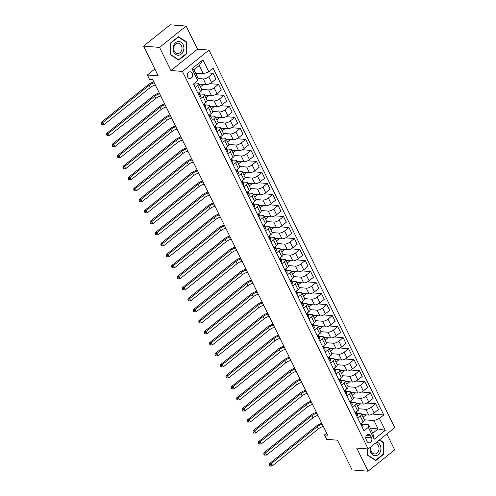 <?xml version="1.0" encoding="UTF-8"?>
<svg xmlns="http://www.w3.org/2000/svg" width="496" height="496" viewBox="0 0 496 496"><rect width="100%" height="100%" fill="white"/><g stroke="black" fill="none" stroke-linecap="round" stroke-linejoin="round"><path stroke-width="0.74" d="M187.68 77.041A3.373 2.678 94.5 0 0 189.708 78.554A3.373 2.678 94.5 0 0 192.243 76.886A3.373 2.678 94.5 0 0 192.274 73.346A3.373 2.678 94.5 0 0 190.241 71.833A3.373 2.678 94.5 0 0 187.705 73.501A3.373 2.678 94.5 0 0 187.68 77.041M186.124 26.059L170.165 24.8L143.586 46.134L159.545 47.393L170.928 70.525L182.416 71.43L208.99 50.096L197.501 49.191L186.124 26.059L159.545 47.393M182.416 71.43L368.187 448.979L394.766 427.645L208.99 50.096M368.187 448.979L356.705 448.074L368.082 471.2L394.661 449.866L386.855 434M368.082 471.2L352.129 469.941L337.497 440.2L326.647 439.344L324.477 434.942L327.67 435.19L152.731 79.67L149.538 79.416L147.374 75.014L158.224 75.869L143.586 46.134M371.523 437.825L370.568 435.885A3.267 2.598 94.5 0 0 368.596 434.415A3.267 2.598 94.5 0 0 366.141 436.034A3.267 2.598 94.5 0 0 366.11 439.462L367.065 441.403A3.267 2.598 94.5 0 0 369.036 442.872A3.267 2.598 94.5 0 0 371.492 441.254A3.267 2.598 94.5 0 0 371.523 437.825L365.763 437.373M379.421 418.45L385.274 430.348L374.213 439.227L368.361 427.335L368.683 424.824L372.8 433.194L378.113 428.928L373.996 420.558L379.421 418.45L383.768 414.966L213.168 68.256L208.822 71.746L203.397 73.848L199.274 65.478L193.961 69.744L198.078 78.114L197.761 80.625L191.909 68.727L202.969 59.849L208.822 71.746M197.761 80.625L193.415 84.109L364.014 430.819L368.361 427.335M154.845 69.012L147.374 75.014M326.678 433.175L324.477 434.942M370.4 428.321L378.113 428.928L385.274 430.348M368.683 424.824L362.396 424.328A8.066 2.933 -26.2 0 0 362.353 424.235A8.066 2.933 -26.2 0 0 362.309 424.154M195.182 87.705L197.681 85.696A4.216 1.531 -26.2 0 0 198.908 83.632A4.216 1.531 -26.2 0 0 197.997 83.192L194.872 82.944M200.601 98.716L203.1 96.714A4.216 1.531 -26.2 0 0 204.327 94.649A4.216 1.531 -26.2 0 0 203.422 94.203L199.814 93.918M206.02 109.734L208.518 107.725A4.216 1.531 -26.2 0 0 209.746 105.66A4.216 1.531 -26.2 0 0 208.841 105.214L205.232 104.935A8.066 2.933 -26.2 0 0 205.189 104.836A8.066 2.933 -26.2 0 0 205.146 104.755M211.439 120.745L213.937 118.736A4.216 1.531 -26.2 0 0 215.171 116.678A4.216 1.531 -26.2 0 0 214.26 116.231L210.651 115.946A8.066 2.933 -26.2 0 0 210.608 115.853A8.066 2.933 -26.2 0 0 210.564 115.773M216.857 131.756L219.356 129.754A4.216 1.531 -26.2 0 0 220.59 127.689A4.216 1.531 -26.2 0 0 219.678 127.243L216.07 126.957A8.066 2.933 -26.2 0 0 216.027 126.864A8.066 2.933 -26.2 0 0 215.983 126.784M222.276 142.774L224.775 140.765A4.216 1.531 -26.2 0 0 226.009 138.7A4.216 1.531 -26.2 0 0 225.097 138.26L221.489 137.975M227.695 153.785L230.194 151.782A4.216 1.531 -26.2 0 0 231.427 149.718A4.216 1.531 -26.2 0 0 230.516 149.271L226.908 148.986A8.066 2.933 -26.2 0 0 226.87 148.893A8.066 2.933 -26.2 0 0 226.827 148.812M233.114 164.802L235.612 162.793A4.216 1.531 -26.2 0 0 236.846 160.729A4.216 1.531 -26.2 0 0 235.935 160.282L232.326 159.997A8.066 2.933 -26.2 0 0 232.289 159.904A8.066 2.933 -26.2 0 0 232.246 159.824M238.533 175.813L241.037 173.805A4.216 1.531 -26.2 0 0 242.265 171.746A4.216 1.531 -26.2 0 0 241.354 171.3L237.745 171.015M243.958 186.825L246.456 184.822A4.216 1.531 -26.2 0 0 247.684 182.757A4.216 1.531 -26.2 0 0 246.772 182.311L243.164 182.026A8.066 2.933 -26.2 0 0 243.127 181.933A8.066 2.933 -26.2 0 0 243.083 181.852M249.376 197.842L251.875 195.833A4.216 1.531 -26.2 0 0 253.103 193.769A4.216 1.531 -26.2 0 0 252.191 193.328L248.589 193.043A8.066 2.933 -26.2 0 0 248.546 192.95A8.066 2.933 -26.2 0 0 248.502 192.87M254.795 208.853L257.294 206.851A4.216 1.531 -26.2 0 0 258.521 204.786A4.216 1.531 -26.2 0 0 257.61 204.34L254.008 204.054A8.066 2.933 -26.2 0 0 253.964 203.961A8.066 2.933 -26.2 0 0 253.921 203.881M260.214 219.871L262.713 217.862A4.216 1.531 -26.2 0 0 263.94 215.797A4.216 1.531 -26.2 0 0 263.035 215.351L259.427 215.066M265.633 230.882L268.131 228.873A4.216 1.531 -26.2 0 0 269.359 226.815A4.216 1.531 -26.2 0 0 268.454 226.368L264.845 226.083A8.066 2.933 -26.2 0 0 264.802 225.99A8.066 2.933 -26.2 0 0 264.759 225.909M271.052 241.893L273.55 239.89A4.216 1.531 -26.2 0 0 274.784 237.826A4.216 1.531 -26.2 0 0 273.873 237.379L270.264 237.094A8.066 2.933 -26.2 0 0 270.221 237.001A8.066 2.933 -26.2 0 0 270.177 236.921M276.47 252.91L278.969 250.902A4.216 1.531 -26.2 0 0 280.203 248.837A4.216 1.531 -26.2 0 0 279.291 248.397L275.683 248.112M281.889 263.922L284.388 261.919A4.216 1.531 -26.2 0 0 285.622 259.854A4.216 1.531 -26.2 0 0 284.71 259.408L281.102 259.123M287.308 274.933L289.807 272.93A4.216 1.531 -26.2 0 0 291.04 270.866A4.216 1.531 -26.2 0 0 290.129 270.419L286.521 270.134A8.066 2.933 -26.2 0 0 286.483 270.041A8.066 2.933 -26.2 0 0 286.44 269.96M292.727 285.95L295.225 283.941A4.216 1.531 -26.2 0 0 296.459 281.883A4.216 1.531 -26.2 0 0 295.548 281.437L291.939 281.151A8.066 2.933 -26.2 0 0 291.902 281.058A8.066 2.933 -26.2 0 0 291.859 280.978M298.146 296.961L300.65 294.959A4.216 1.531 -26.2 0 0 301.878 292.894A4.216 1.531 -26.2 0 0 300.967 292.448L297.358 292.163M303.571 307.979L306.069 305.97A4.216 1.531 -26.2 0 0 307.297 303.905A4.216 1.531 -26.2 0 0 306.385 303.465L302.783 303.18A8.066 2.933 -26.2 0 0 302.74 303.081A8.066 2.933 -26.2 0 0 302.696 303M308.989 318.99L311.488 316.987A4.216 1.531 -26.2 0 0 312.716 314.923A4.216 1.531 -26.2 0 0 311.804 314.476L308.202 314.191A8.066 2.933 -26.2 0 0 308.159 314.098A8.066 2.933 -26.2 0 0 308.115 314.018M314.408 330.001L316.907 327.999A4.216 1.531 -26.2 0 0 318.134 325.934A4.216 1.531 -26.2 0 0 317.229 325.488L313.621 325.202A8.066 2.933 -26.2 0 0 313.577 325.109A8.066 2.933 -26.2 0 0 313.534 325.029M319.827 341.019L322.326 339.01A4.216 1.531 -26.2 0 0 323.553 336.951A4.216 1.531 -26.2 0 0 322.648 336.505L319.04 336.22M325.246 352.03L327.744 350.027A4.216 1.531 -26.2 0 0 328.978 347.963A4.216 1.531 -26.2 0 0 328.067 347.516L324.458 347.231A8.066 2.933 -26.2 0 0 324.415 347.138A8.066 2.933 -26.2 0 0 324.372 347.057M330.665 363.047L333.163 361.038A4.216 1.531 -26.2 0 0 334.397 358.974A4.216 1.531 -26.2 0 0 333.486 358.534L329.877 358.248A8.066 2.933 -26.2 0 0 329.834 358.149A8.066 2.933 -26.2 0 0 329.79 358.069M336.083 374.058L338.582 372.056A4.216 1.531 -26.2 0 0 339.816 369.991A4.216 1.531 -26.2 0 0 338.904 369.545L335.296 369.26M341.502 385.07L344.001 383.067A4.216 1.531 -26.2 0 0 345.235 381.002A4.216 1.531 -26.2 0 0 344.323 380.556L340.715 380.271A8.066 2.933 -26.2 0 0 340.678 380.178A8.066 2.933 -26.2 0 0 340.634 380.097M346.921 396.087L349.42 394.078A4.216 1.531 -26.2 0 0 350.653 392.014A4.216 1.531 -26.2 0 0 349.742 391.573L346.134 391.288A8.066 2.933 -26.2 0 0 346.096 391.195A8.066 2.933 -26.2 0 0 346.053 391.115M352.34 407.098L354.845 405.096A4.216 1.531 -26.2 0 0 356.072 403.031A4.216 1.531 -26.2 0 0 355.161 402.585L351.552 402.299A8.066 2.933 -26.2 0 0 351.515 402.206A8.066 2.933 -26.2 0 0 351.472 402.126M357.765 418.116L360.263 416.107A4.216 1.531 -26.2 0 0 361.491 414.042A4.216 1.531 -26.2 0 0 360.58 413.602L356.971 413.317M364.318 419.796L373.996 420.558M361.72 414.507L368.714 415.059A4.216 1.531 -26.2 0 0 374.139 412.957L378.485 409.467L375.67 403.738L366.972 403.05M355.161 412.827L357.659 410.818A4.216 1.531 -26.2 0 0 358.893 408.76L365.899 409.33A4.216 1.531 -26.2 0 0 371.324 407.228L375.67 403.738M356.302 403.496L363.295 404.048A4.216 1.531 -26.2 0 0 368.72 401.94L373.066 398.455L370.252 392.727L361.553 392.038M353.481 397.767L360.48 398.319A4.216 1.531 -26.2 0 0 365.905 396.217L370.252 392.727M350.883 392.479L357.876 393.03A4.216 1.531 -26.2 0 0 363.301 390.929L367.648 387.438L364.833 381.709L356.134 381.027M348.062 386.75L355.055 387.308A4.216 1.531 -26.2 0 0 360.487 385.2L364.833 381.709M345.464 381.467L352.458 382.019A4.216 1.531 -26.2 0 0 357.883 379.911L362.229 376.427L359.414 370.698L350.715 370.01M342.643 375.739L349.637 376.29A4.216 1.531 -26.2 0 0 355.068 374.189L359.414 370.698M340.039 370.45L347.039 371.008A4.216 1.531 -26.2 0 0 352.464 368.9L356.81 365.409L353.989 359.687L345.297 358.999M333.486 368.77L335.984 366.767A4.216 1.531 -26.2 0 0 337.212 364.703L344.218 365.279A4.216 1.531 -26.2 0 0 349.643 363.171L353.989 359.687M334.62 359.439L341.62 359.991A4.216 1.531 -26.2 0 0 347.045 357.889L351.391 354.398L348.57 348.669L339.878 347.981M331.805 353.71L338.799 354.262A4.216 1.531 -26.2 0 0 344.224 352.16L348.57 348.669M329.201 348.428L336.201 348.979A4.216 1.531 -26.2 0 0 341.626 346.871L345.972 343.387L343.151 337.658L334.459 336.97M326.387 342.699L333.38 343.251A4.216 1.531 -26.2 0 0 338.805 341.149L343.151 337.658M323.783 337.41L330.782 337.962A4.216 1.531 -26.2 0 0 336.207 335.86L340.554 332.37L337.733 326.647L329.04 325.959M320.968 331.681L327.961 332.239A4.216 1.531 -26.2 0 0 333.386 330.131L337.733 326.647M318.364 326.399L325.357 326.951A4.216 1.531 -26.2 0 0 330.789 324.843L335.135 321.358L332.314 315.63L323.615 314.941M315.543 320.67L322.543 321.222A4.216 1.531 -26.2 0 0 327.968 319.12L332.314 315.63M312.945 315.382L319.939 315.94A4.216 1.531 -26.2 0 0 325.37 313.832L329.716 310.341L326.895 304.618L318.196 303.93M310.124 309.659L317.124 310.211A4.216 1.531 -26.2 0 0 322.549 308.103L326.895 304.618M307.526 304.37L314.52 304.922A4.216 1.531 -26.2 0 0 319.945 302.82L324.291 299.33L321.476 293.601L312.778 292.913M304.705 298.642L311.705 299.193A4.216 1.531 -26.2 0 0 317.13 297.092L321.476 293.601M302.107 293.359L309.101 293.911A4.216 1.531 -26.2 0 0 314.526 291.803L318.872 288.319L316.057 282.59L307.359 281.902M295.548 291.679L298.046 289.67A4.216 1.531 -26.2 0 0 299.274 287.606L306.286 288.182A4.216 1.531 -26.2 0 0 311.711 286.08L316.057 282.59M296.689 282.342L303.682 282.894A4.216 1.531 -26.2 0 0 309.107 280.792L313.453 277.301L310.639 271.579L301.94 270.89M293.868 276.613L300.867 277.171A4.216 1.531 -26.2 0 0 306.292 275.063L310.639 271.579M291.27 271.331L298.263 271.882A4.216 1.531 -26.2 0 0 303.688 269.781L308.035 266.29L305.22 260.561L296.521 259.873M288.449 265.602L295.442 266.154A4.216 1.531 -26.2 0 0 300.874 264.052L305.22 260.561M285.845 260.313L292.845 260.871A4.216 1.531 -26.2 0 0 298.27 258.763L302.616 255.273L299.801 249.55L291.102 248.862M283.03 254.591L290.024 255.142A4.216 1.531 -26.2 0 0 295.455 253.034L299.801 249.55M280.426 249.302L287.426 249.854A4.216 1.531 -26.2 0 0 292.851 247.752L297.197 244.261L294.376 238.533L285.684 237.851M273.873 247.622L276.371 245.613A4.216 1.531 -26.2 0 0 277.599 243.555L284.605 244.125A4.216 1.531 -26.2 0 0 290.03 242.023L294.376 238.533M275.007 238.291L282.007 238.843A4.216 1.531 -26.2 0 0 287.432 236.735L291.778 233.25L288.957 227.521L280.265 226.833M272.192 232.562L279.186 233.114A4.216 1.531 -26.2 0 0 284.611 231.012L288.957 227.521M269.588 227.273L276.588 227.825A4.216 1.531 -26.2 0 0 282.013 225.723L286.359 222.233L283.538 216.51L274.846 215.822M266.774 221.545L273.767 222.103A4.216 1.531 -26.2 0 0 279.192 219.995L283.538 216.51M264.17 216.262L271.163 216.814A4.216 1.531 -26.2 0 0 276.594 214.712L280.941 211.222L278.12 205.493L269.427 204.805M261.349 210.533L268.348 211.085A4.216 1.531 -26.2 0 0 273.773 208.983L278.12 205.493M258.751 205.245L265.744 205.803A4.216 1.531 -26.2 0 0 271.176 203.695L275.522 200.204L272.701 194.482L264.002 193.793M255.93 199.522L262.93 200.074A4.216 1.531 -26.2 0 0 268.355 197.966L272.701 194.482M253.332 194.234L260.326 194.785A4.216 1.531 -26.2 0 0 265.757 192.684L270.097 189.193L267.282 183.464L258.583 182.782M250.511 188.505L257.511 189.057A4.216 1.531 -26.2 0 0 262.936 186.955L267.282 183.464M247.913 183.222L254.907 183.774A4.216 1.531 -26.2 0 0 260.332 181.666L264.678 178.182L261.863 172.453L253.165 171.765M245.092 177.494L252.092 178.045A4.216 1.531 -26.2 0 0 257.517 175.944L261.863 172.453M242.494 172.205L249.488 172.757A4.216 1.531 -26.2 0 0 254.913 170.655L259.259 167.164L256.444 161.442L247.746 160.754M235.935 170.525L238.433 168.522A4.216 1.531 -26.2 0 0 239.661 166.458L246.673 167.034A4.216 1.531 -26.2 0 0 252.098 164.926L256.444 161.442M237.076 161.194L244.069 161.746A4.216 1.531 -26.2 0 0 249.494 159.644L253.84 156.153L251.026 150.424L242.327 149.736M234.255 155.465L241.248 156.017A4.216 1.531 -26.2 0 0 246.679 153.915L251.026 150.424M231.657 150.176L238.65 150.734A4.216 1.531 -26.2 0 0 244.075 148.626L248.422 145.142L245.607 139.413L236.908 138.725M228.836 144.454L235.829 145.006A4.216 1.531 -26.2 0 0 241.261 142.898L245.607 139.413M226.232 139.165L233.232 139.717A4.216 1.531 -26.2 0 0 238.657 137.615L243.003 134.125L240.182 128.396L231.489 127.714M219.678 137.485L222.177 135.482A4.216 1.531 -26.2 0 0 223.405 133.418L230.411 133.988A4.216 1.531 -26.2 0 0 235.836 131.886L240.182 128.396M220.813 128.154L227.813 128.706A4.216 1.531 -26.2 0 0 233.238 126.598L237.584 123.113L234.763 117.385L226.071 116.696M217.998 122.425L224.992 122.977A4.216 1.531 -26.2 0 0 230.417 120.875L234.763 117.385M215.394 117.137L222.394 117.688A4.216 1.531 -26.2 0 0 227.819 115.587L232.165 112.096L229.344 106.373L220.652 105.685M212.579 111.414L219.573 111.966A4.216 1.531 -26.2 0 0 224.998 109.858L229.344 106.373M209.975 106.125L216.975 106.677A4.216 1.531 -26.2 0 0 222.4 104.575L226.746 101.085L223.925 95.356L215.233 94.668M207.161 100.397L214.154 100.948A4.216 1.531 -26.2 0 0 219.579 98.847L223.925 95.356M204.557 95.108L211.55 95.666A4.216 1.531 -26.2 0 0 216.981 93.558L221.328 90.074L218.507 84.345L209.808 83.657M201.736 89.385L208.735 89.937A4.216 1.531 -26.2 0 0 214.16 87.829L218.507 84.345M199.138 84.097L206.131 84.649A4.216 1.531 -26.2 0 0 211.563 82.547L215.909 79.056L213.088 73.327L206.144 72.782M198.028 78.504L203.317 78.926A4.216 1.531 -26.2 0 0 208.742 76.818L213.088 73.327M195.678 73.241L203.397 73.848M360.58 423.838L363.078 421.836A4.216 1.531 -26.2 0 0 364.312 419.771L361.491 414.042M383.768 414.966L372.391 414.067M365.546 414.811L365.701 415.121L363.06 417.235M360.127 403.794L360.282 404.11L357.641 406.224M354.708 392.782L354.857 393.092L352.222 395.207M349.742 401.816L352.241 399.807A4.216 1.531 -26.2 0 0 353.468 397.742L350.653 392.014M349.289 381.771L349.438 382.081L346.803 384.195M344.323 390.798L346.822 388.796A4.216 1.531 -26.2 0 0 348.049 386.731L345.235 381.002M343.871 370.754L344.019 371.064L341.384 373.184M338.904 379.787L341.403 377.778A4.216 1.531 -26.2 0 0 342.631 375.714L339.816 369.991M338.446 359.743L338.601 360.053L335.966 362.167M333.027 348.725L333.182 349.041L330.547 351.156M328.061 357.759L330.565 355.75A4.216 1.531 -26.2 0 0 331.793 353.691L328.978 347.963M327.608 337.714L327.763 338.024L325.128 340.138M322.642 346.747L325.14 344.739A4.216 1.531 -26.2 0 0 326.374 342.674L323.553 336.951M322.189 326.703L322.344 327.013L319.709 329.127M317.223 335.73L319.722 333.727A4.216 1.531 -26.2 0 0 320.955 331.663L318.134 325.934M316.77 315.685L316.925 315.995L314.29 318.116M311.804 324.719L314.303 322.71A4.216 1.531 -26.2 0 0 315.537 320.645L312.716 314.923M311.352 304.674L311.507 304.984L308.872 307.098M306.385 313.701L308.884 311.699A4.216 1.531 -26.2 0 0 310.118 309.634L307.297 303.905M305.933 293.657L306.088 293.973L303.447 296.087M300.967 302.69L303.465 300.681A4.216 1.531 -26.2 0 0 304.699 298.623L301.878 292.894M300.514 282.646L300.669 282.956L298.028 285.07M295.095 271.634L295.244 271.944L292.609 274.059M290.129 280.662L292.628 278.659A4.216 1.531 -26.2 0 0 293.855 276.594L291.04 270.866M289.676 260.617L289.825 260.927L287.19 263.047M284.71 269.65L287.209 267.642A4.216 1.531 -26.2 0 0 288.436 265.577L285.622 259.854M284.258 249.606L284.406 249.916L281.771 252.03M279.291 258.633L281.79 256.63A4.216 1.531 -26.2 0 0 283.018 254.566L280.203 248.837M278.833 238.588L278.988 238.905L276.353 241.019M273.414 227.577L273.569 227.887L270.934 230.001M268.448 236.611L270.952 234.602A4.216 1.531 -26.2 0 0 272.18 232.537L269.359 226.815M267.995 216.566L268.15 216.876L265.515 218.99M263.029 225.593L265.527 223.591A4.216 1.531 -26.2 0 0 266.761 221.526L263.94 215.797M262.576 205.549L262.731 205.859L260.096 207.979M257.61 214.582L260.109 212.573A4.216 1.531 -26.2 0 0 261.342 210.509L258.521 204.786M257.157 194.537L257.312 194.847L254.677 196.962M252.191 203.565L254.69 201.562A4.216 1.531 -26.2 0 0 255.924 199.497L253.103 193.769M251.739 183.52L251.894 183.836L249.252 185.95M246.772 192.553L249.271 190.551A4.216 1.531 -26.2 0 0 250.505 188.486L247.684 182.757M246.32 172.509L246.475 172.819L243.834 174.933M241.354 181.542L243.852 179.533A4.216 1.531 -26.2 0 0 245.086 177.469L242.265 171.746M240.901 161.498L241.05 161.808L238.415 163.922M235.482 150.48L235.631 150.79L232.996 152.911M230.516 159.514L233.015 157.505A4.216 1.531 -26.2 0 0 234.242 155.446L231.427 149.718M230.063 139.469L230.212 139.779L227.577 141.893M225.097 148.496L227.596 146.494A4.216 1.531 -26.2 0 0 228.823 144.429L226.009 138.7M224.638 128.452L224.793 128.768L222.158 130.882M219.22 117.44L219.375 117.75L216.74 119.871M214.253 126.474L216.758 124.465A4.216 1.531 -26.2 0 0 217.986 122.4L215.171 116.678M213.801 106.429L213.956 106.739L211.321 108.853M208.835 115.456L211.333 113.454A4.216 1.531 -26.2 0 0 212.567 111.389L209.746 105.66M208.382 95.412L208.537 95.722L205.902 97.842M203.416 104.445L205.914 102.436A4.216 1.531 -26.2 0 0 207.148 100.378L204.327 94.649M202.963 84.401L203.118 84.711L200.483 86.825M197.997 93.428L200.496 91.425A4.216 1.531 -26.2 0 0 201.729 89.361L198.908 83.632M197.544 73.383L197.699 73.699L196.41 74.729M372.8 433.194L374.213 439.227M191.909 68.727L193.961 69.744M202.969 59.849L199.274 65.478M367.524 448.93L367.623 455.285L375.807 460.573L383.811 454.15L383.631 442.432L379.595 439.828M170.928 70.525L197.501 49.191M170.395 43.115L170.574 54.827L178.758 60.115L186.763 53.692L186.583 41.98L178.399 36.685L170.395 43.115M382.869 442.376L383.631 442.432M383.265 454.107L383.811 454.15M185.82 41.918L186.583 41.98M186.217 53.649L186.763 53.692M362.309 427.354A2.796 1.017 -26.2 0 0 363.072 426.07L362.353 424.235M361.603 423.02L361.727 423.336A2.796 1.017 153.8 0 1 361.398 424.21L361.919 425.264A2.796 1.017 -26.2 0 0 362.247 424.396L361.683 422.952M323.367 426.448A5.27 1.916 -26.2 0 0 318.339 428.897L272.044 466.06L270.959 463.853L269.874 465.229L269.235 465.18L269.669 466.06L270.301 466.11L269.874 465.229M322.282 424.241A5.27 1.916 -26.2 0 0 317.254 426.696L270.959 463.853L269.365 463.729L315.661 426.566A7.905 2.877 153.8 0 1 321.811 423.286M269.365 463.729L269.235 465.18M270.301 466.11L272.044 466.06M356.891 416.342A2.796 1.017 -26.2 0 0 357.653 415.059L356.971 413.304A8.066 2.933 -26.2 0 0 356.934 413.218A8.066 2.933 -26.2 0 0 356.891 413.137M356.184 412.002L356.308 412.325A2.796 1.017 153.8 0 1 355.979 413.193L356.494 414.253A2.796 1.017 -26.2 0 0 356.829 413.385L356.264 411.94M317.942 415.431A5.27 1.916 -26.2 0 0 312.92 417.88L266.625 455.043L265.54 452.842L264.449 454.212L263.81 454.162L264.244 455.043L264.883 455.092L264.449 454.212M316.863 413.23A5.27 1.916 -26.2 0 0 311.835 415.679L265.54 452.842L263.94 452.718L310.242 415.555A7.905 2.877 153.8 0 1 316.392 412.269M263.94 452.718L263.81 454.162M264.883 455.092L266.625 455.043M351.472 405.325A2.796 1.017 -26.2 0 0 352.234 404.042L351.515 402.206M350.765 400.991L350.889 401.314A2.796 1.017 153.8 0 1 350.554 402.182L351.075 403.242A2.796 1.017 -26.2 0 0 351.41 402.368L350.846 400.923M312.523 404.42A5.27 1.916 -26.2 0 0 307.501 406.869L261.206 444.032L260.121 441.831L259.03 443.201L258.391 443.151L258.825 444.032L259.464 444.081L259.03 443.201M311.445 402.219A5.27 1.916 -26.2 0 0 306.416 404.668L260.121 441.831L258.521 441.7L304.823 404.538A7.905 2.877 153.8 0 1 310.967 401.258M258.521 441.7L258.391 443.151M259.464 444.081L261.206 444.032M346.053 394.314A2.796 1.017 -26.2 0 0 346.816 393.03L346.096 391.195M345.346 389.98L345.47 390.296A2.796 1.017 153.8 0 1 345.135 391.17L345.656 392.224A2.796 1.017 -26.2 0 0 345.991 391.356L345.427 389.912M307.105 393.402A5.27 1.916 -26.2 0 0 302.083 395.858L255.781 433.014L254.702 430.813L253.611 432.19L252.972 432.134L253.406 433.014L254.045 433.07L253.611 432.19M306.02 391.201A5.27 1.916 -26.2 0 0 300.998 393.65L254.702 430.813L253.103 430.689L299.404 393.526A7.905 2.877 153.8 0 1 305.548 390.24M253.103 430.689L252.972 432.134M254.045 433.07L255.781 433.014M340.634 383.303A2.796 1.017 -26.2 0 0 341.397 382.013L340.678 380.178M340.051 379.285L339.903 378.981L340.051 379.285A2.796 1.017 153.8 0 1 339.717 380.153L340.237 381.213A2.796 1.017 -26.2 0 0 340.572 380.339L340.008 378.901M301.686 382.391A5.27 1.916 -26.2 0 0 296.664 384.84L250.362 422.003L249.283 419.802L248.192 421.172L247.554 421.123L247.988 422.003L248.626 422.053L248.192 421.172M300.601 380.19A5.27 1.916 -26.2 0 0 295.579 382.639L249.283 419.802L247.684 419.672L293.979 382.515A7.905 2.877 153.8 0 1 300.13 379.229M247.684 419.672L247.554 421.123M248.626 422.053L250.362 422.003M370.227 447.342A6.851 5.444 94.5 0 0 373.469 455.291A6.851 5.444 94.5 0 0 380.277 451.937A6.851 5.444 94.5 0 0 376.724 442.128M371.293 446.487A5.189 4.123 94.5 0 0 374.511 453.976A5.189 4.123 94.5 0 0 378.535 451.137A5.189 4.123 94.5 0 0 375.329 443.629A5.189 4.123 94.5 0 0 374.858 443.629M379.297 440.064L383.253 442.624L383.433 453.976L375.677 460.201L367.747 455.074L367.648 448.936M375.168 460.158L375.677 460.201M183.117 44.646A6.851 5.444 94.5 0 0 175.634 42.662A6.851 5.444 94.5 0 0 173.78 52.142A6.851 5.444 94.5 0 0 181.269 54.12A6.851 5.444 94.5 0 0 183.117 44.646M181.406 45.508A5.189 4.123 94.5 0 0 178.275 43.177A5.189 4.123 94.5 0 0 174.381 45.737A5.189 4.123 94.5 0 0 174.332 51.181A5.189 4.123 94.5 0 0 177.463 53.518A5.189 4.123 94.5 0 0 181.362 50.952A5.189 4.123 94.5 0 0 181.406 45.508M178.628 59.743L170.692 54.616L170.519 43.264L178.275 37.039L186.205 42.166L186.384 53.518L178.628 59.743L178.12 59.7M335.209 372.285A2.796 1.017 -26.2 0 0 335.978 371.002L335.296 369.247A8.066 2.933 -26.2 0 0 335.259 369.167A8.066 2.933 -26.2 0 0 335.209 369.086M334.509 367.951L334.633 368.268A2.796 1.017 153.8 0 1 334.298 369.142L334.819 370.196A2.796 1.017 -26.2 0 0 335.153 369.328L334.589 367.883M296.267 371.38A5.27 1.916 -26.2 0 0 291.245 373.829L244.943 410.992L243.858 408.785L242.773 410.161L242.135 410.111L242.569 410.992L243.207 411.041L242.773 410.161M295.182 369.173A5.27 1.916 -26.2 0 0 290.16 371.628L243.858 408.785L242.265 408.661L288.56 371.498A7.905 2.877 153.8 0 1 294.711 368.218M242.265 408.661L242.135 410.111M243.207 411.041L244.943 410.992M329.79 361.274A2.796 1.017 -26.2 0 0 330.553 359.991L329.834 358.149M329.09 356.934L329.214 357.256A2.796 1.017 153.8 0 1 328.879 358.124L329.4 359.185A2.796 1.017 -26.2 0 0 329.735 358.317L329.17 356.872M290.848 360.363A5.27 1.916 -26.2 0 0 285.82 362.818L239.525 399.974L238.44 397.773L237.355 399.144L236.716 399.094L237.15 399.974L237.789 400.024L237.355 399.144M289.763 358.162A5.27 1.916 -26.2 0 0 284.741 360.611L238.44 397.773L236.846 397.649L283.142 360.487A7.905 2.877 153.8 0 1 289.292 357.201M236.846 397.649L236.716 399.094M237.789 400.024L239.525 399.974M324.372 350.257A2.796 1.017 -26.2 0 0 325.134 348.973L324.415 347.138M323.665 345.923L323.795 346.245A2.796 1.017 153.8 0 1 323.46 347.113L323.981 348.173A2.796 1.017 -26.2 0 0 324.31 347.299L323.752 345.855M285.429 349.351A5.27 1.916 -26.2 0 0 280.401 351.8L234.106 388.963L233.021 386.762L231.936 388.132L231.297 388.083L231.731 388.963L232.37 389.013L231.936 388.132M284.344 347.15A5.27 1.916 -26.2 0 0 279.322 349.599L233.021 386.762L231.427 386.632L277.723 349.469A7.905 2.877 153.8 0 1 283.873 346.189M231.427 386.632L231.297 388.083M232.37 389.013L234.106 388.963M318.953 339.245A2.796 1.017 -26.2 0 0 319.715 337.962L319.033 336.207A8.066 2.933 -26.2 0 0 318.996 336.127A8.066 2.933 -26.2 0 0 318.953 336.046M318.246 334.912L318.37 335.228A2.796 1.017 153.8 0 1 318.041 336.102L318.562 337.156A2.796 1.017 -26.2 0 0 318.891 336.288L318.333 334.843L319.033 336.207M280.011 338.334A5.27 1.916 -26.2 0 0 274.982 340.789L228.687 377.946L227.602 375.745L226.517 377.121L225.878 377.065L226.312 377.952L226.951 378.002L226.517 377.121M278.926 336.133A5.27 1.916 -26.2 0 0 273.897 338.582L227.602 375.745L226.009 375.621L272.304 338.458A7.905 2.877 153.8 0 1 278.454 335.172M226.009 375.621L225.878 377.065M226.951 378.002L228.687 377.946M313.534 328.234A2.796 1.017 -26.2 0 0 314.297 326.945L312.933 323.814M312.827 323.894L312.951 324.217A2.796 1.017 153.8 0 1 312.623 325.085L313.143 326.145A2.796 1.017 -26.2 0 0 313.472 325.271L312.914 323.832M274.592 327.323A5.27 1.916 -26.2 0 0 269.564 329.772L223.268 366.935L222.183 364.734L221.098 366.104L220.46 366.054L220.894 366.935L221.532 366.984L221.098 366.104M273.507 325.122A5.27 1.916 -26.2 0 0 268.479 327.571L222.183 364.734L220.59 364.603L266.885 327.447A7.905 2.877 153.8 0 1 273.036 324.161M220.59 364.603L220.46 366.054M221.532 366.984L223.268 366.935M308.115 317.217A2.796 1.017 -26.2 0 0 308.878 315.933L308.159 314.098M307.408 312.883L307.532 313.199A2.796 1.017 153.8 0 1 307.204 314.073L307.725 315.127A2.796 1.017 -26.2 0 0 308.053 314.259L307.495 312.815M269.173 316.312A5.27 1.916 -26.2 0 0 264.145 318.761L217.849 355.923L216.764 353.716L215.679 355.093L215.041 355.043L215.475 355.923L216.113 355.973L215.679 355.093M268.088 314.104A5.27 1.916 -26.2 0 0 263.06 316.56L216.764 353.716L215.171 353.592L261.466 316.429A7.905 2.877 153.8 0 1 267.617 313.15M215.171 353.592L215.041 355.043M216.113 355.973L217.849 355.923M302.696 306.206A2.796 1.017 -26.2 0 0 303.459 304.922L302.74 303.081M301.99 301.866L302.114 302.188A2.796 1.017 153.8 0 1 301.785 303.056L302.306 304.116A2.796 1.017 -26.2 0 0 302.634 303.248L302.07 301.804M263.754 305.294A5.27 1.916 -26.2 0 0 258.726 307.749L212.431 344.906L211.346 342.705L210.254 344.075L209.622 344.026L210.05 344.906L210.688 344.956L210.254 344.075M262.669 303.093A5.27 1.916 -26.2 0 0 257.641 305.542L211.346 342.705L209.752 342.581L256.048 305.418A7.905 2.877 153.8 0 1 262.198 302.132M209.752 342.581L209.622 344.026M210.688 344.956L212.431 344.906M297.278 295.188A2.796 1.017 -26.2 0 0 298.04 293.905L297.358 292.156A8.066 2.933 -26.2 0 0 297.321 292.07A8.066 2.933 -26.2 0 0 297.278 291.989M296.571 290.854L296.695 291.177A2.796 1.017 153.8 0 1 296.36 292.045L296.881 293.105A2.796 1.017 -26.2 0 0 297.216 292.231L296.651 290.786M258.329 294.283A5.27 1.916 -26.2 0 0 253.307 296.732L207.012 333.895L205.927 331.694L204.836 333.064L204.197 333.014L204.631 333.895L205.27 333.944L204.836 333.064M257.25 292.082A5.27 1.916 -26.2 0 0 252.222 294.531L205.927 331.694L204.327 331.564L250.629 294.407A7.905 2.877 153.8 0 1 256.773 291.121M204.327 331.564L204.197 333.014M205.27 333.944L207.012 333.895M291.859 284.177A2.796 1.017 -26.2 0 0 292.621 282.894L291.902 281.058M291.152 279.843L291.276 280.159A2.796 1.017 153.8 0 1 290.941 281.034L291.462 282.088A2.796 1.017 -26.2 0 0 291.797 281.22L291.233 279.775M252.91 283.266A5.27 1.916 -26.2 0 0 247.888 285.721L201.587 322.877L200.508 320.676L199.417 322.053L198.778 321.997L199.212 322.884L199.851 322.933L199.417 322.053M251.832 281.065A5.27 1.916 -26.2 0 0 246.803 283.514L200.508 320.676L198.908 320.552L245.21 283.39A7.905 2.877 153.8 0 1 251.354 280.11M198.908 320.552L198.778 321.997M199.851 322.933L201.587 322.877M286.44 273.166A2.796 1.017 -26.2 0 0 287.203 271.876L286.483 270.041M285.733 268.826L285.857 269.148A2.796 1.017 153.8 0 1 285.522 270.016L286.043 271.076A2.796 1.017 -26.2 0 0 286.378 270.202L285.814 268.764M247.492 272.254A5.27 1.916 -26.2 0 0 242.47 274.703L196.168 311.866L195.089 309.665L193.998 311.035L193.359 310.986L193.793 311.866L194.432 311.916L193.998 311.035M246.407 270.053A5.27 1.916 -26.2 0 0 241.385 272.502L195.089 309.665L193.49 309.535L239.791 272.378A7.905 2.877 153.8 0 1 245.935 269.092M193.49 309.535L193.359 310.986M194.432 311.916L196.168 311.866M281.021 262.148A2.796 1.017 -26.2 0 0 281.784 260.865L281.102 259.11A8.066 2.933 -26.2 0 0 281.065 259.03A8.066 2.933 -26.2 0 0 281.015 258.949M280.438 258.131L280.29 257.833L280.438 258.131A2.796 1.017 153.8 0 1 280.104 259.005L280.624 260.059A2.796 1.017 -26.2 0 0 280.959 259.191L280.395 257.746M242.073 261.243A5.27 1.916 -26.2 0 0 237.051 263.692L190.749 300.855L189.664 298.648L188.579 300.024L187.941 299.975L188.375 300.855L189.013 300.905L188.579 300.024M240.988 259.036A5.27 1.916 -26.2 0 0 235.966 261.491L189.664 298.648L188.071 298.524L234.366 261.361A7.905 2.877 153.8 0 1 240.517 258.081M188.071 298.524L187.941 299.975M189.013 300.905L190.749 300.855M275.596 251.137A2.796 1.017 -26.2 0 0 276.359 249.854L275.677 248.099A8.066 2.933 -26.2 0 0 275.64 248.019A8.066 2.933 -26.2 0 0 275.596 247.938M274.896 246.803L275.02 247.12A2.796 1.017 153.8 0 1 274.685 247.988L275.206 249.048A2.796 1.017 -26.2 0 0 275.54 248.18L274.976 246.735M236.654 250.226A5.27 1.916 -26.2 0 0 231.626 252.681L185.33 289.838L184.245 287.637L183.16 289.007L182.522 288.957L182.956 289.838L183.594 289.887L183.16 289.007M235.569 248.025A5.27 1.916 -26.2 0 0 230.547 250.474L184.245 287.637L182.652 287.513L228.947 250.35A7.905 2.877 153.8 0 1 235.098 247.064M182.652 287.513L182.522 288.957M183.594 289.887L185.33 289.838M270.177 240.12A2.796 1.017 -26.2 0 0 270.94 238.836L270.221 237.001M269.477 235.786L269.601 236.108A2.796 1.017 153.8 0 1 269.266 236.976L269.787 238.037A2.796 1.017 -26.2 0 0 270.122 237.162L269.557 235.718M231.235 239.215A5.27 1.916 -26.2 0 0 226.207 241.664L179.912 278.826L178.827 276.625L177.742 277.996L177.103 277.946L177.537 278.826L178.176 278.876L177.742 277.996M230.15 237.014A5.27 1.916 -26.2 0 0 225.128 239.463L178.827 276.625L177.233 276.495L223.529 239.339A7.905 2.877 153.8 0 1 229.679 236.053M177.233 276.495L177.103 277.946M178.176 278.876L179.912 278.826M264.759 229.109A2.796 1.017 -26.2 0 0 265.521 227.825L264.802 225.99M264.052 224.775L264.182 225.091A2.796 1.017 153.8 0 1 263.847 225.965L264.368 227.019A2.796 1.017 -26.2 0 0 264.697 226.151L264.139 224.707M225.816 228.197A5.27 1.916 -26.2 0 0 220.788 230.652L174.493 267.809L173.408 265.608L172.323 266.984L171.684 266.929L172.118 267.815L172.757 267.865L172.323 266.984M224.731 225.996A5.27 1.916 -26.2 0 0 219.703 228.445L173.408 265.608L171.814 265.484L218.11 228.321A7.905 2.877 153.8 0 1 224.26 225.041M171.814 265.484L171.684 266.929M172.757 267.865L174.493 267.809M259.34 218.097A2.796 1.017 -26.2 0 0 260.102 216.808L259.42 215.059A8.066 2.933 -26.2 0 0 259.383 214.973A8.066 2.933 -26.2 0 0 259.34 214.892M258.633 213.757L258.757 214.08A2.796 1.017 153.8 0 1 258.428 214.948L258.949 216.008A2.796 1.017 -26.2 0 0 259.278 215.134L258.72 213.695L259.42 215.059M220.398 217.186A5.27 1.916 -26.2 0 0 215.369 219.635L169.074 256.798L167.989 254.597L166.904 255.967L166.265 255.917L166.699 256.798L167.338 256.847L166.904 255.967M219.313 214.985A5.27 1.916 -26.2 0 0 214.284 217.434L167.989 254.597L166.396 254.467L212.691 217.31A7.905 2.877 153.8 0 1 218.841 214.024M166.396 254.467L166.265 255.917M167.338 256.847L169.074 256.798M253.921 207.08A2.796 1.017 -26.2 0 0 254.684 205.797L253.964 203.961M253.214 202.746L253.338 203.062A2.796 1.017 153.8 0 1 253.01 203.937L253.53 204.991A2.796 1.017 -26.2 0 0 253.859 204.123L253.301 202.678M214.979 206.175A5.27 1.916 -26.2 0 0 209.951 208.624L163.655 245.787L162.57 243.579L161.485 244.956L160.847 244.906L161.281 245.787L161.919 245.836L161.485 244.956M213.894 203.968A5.27 1.916 -26.2 0 0 208.866 206.423L162.57 243.579L160.977 243.455L207.272 206.293A7.905 2.877 153.8 0 1 213.423 203.013M160.977 243.455L160.847 244.906M161.919 245.836L163.655 245.787M248.502 196.069A2.796 1.017 -26.2 0 0 249.265 194.785L248.546 192.95M247.795 191.735L247.919 192.051A2.796 1.017 153.8 0 1 247.591 192.919L248.112 193.979A2.796 1.017 -26.2 0 0 248.44 193.111L247.876 191.667M209.56 195.157A5.27 1.916 -26.2 0 0 204.532 197.613L158.236 234.769L157.151 232.568L156.066 233.938L155.428 233.889L155.862 234.769L156.494 234.825L156.066 233.938M208.475 192.956A5.27 1.916 -26.2 0 0 203.447 195.405L157.151 232.568L155.558 232.444L201.853 195.281A7.905 2.877 153.8 0 1 208.004 191.995M155.558 232.444L155.428 233.889M156.494 234.825L158.236 234.769M243.083 185.051A2.796 1.017 -26.2 0 0 243.846 183.768L243.127 181.933M242.377 180.718L242.501 181.04A2.796 1.017 153.8 0 1 242.172 181.908L242.687 182.968A2.796 1.017 -26.2 0 0 243.021 182.094L242.457 180.649M204.135 184.146A5.27 1.916 -26.2 0 0 199.113 186.595L152.818 223.758L151.733 221.557L150.641 222.927L150.003 222.878L150.437 223.758L151.075 223.808L150.641 222.927M203.056 181.945A5.27 1.916 -26.2 0 0 198.028 184.394L151.733 221.557L150.133 221.427L196.435 184.27A7.905 2.877 153.8 0 1 202.585 180.984M150.133 221.427L150.003 222.878M151.075 223.808L152.818 223.758M237.665 174.04A2.796 1.017 -26.2 0 0 238.427 172.757L237.745 171.002A8.066 2.933 -26.2 0 0 237.708 170.922A8.066 2.933 -26.2 0 0 237.665 170.841M236.958 169.706L237.082 170.023A2.796 1.017 153.8 0 1 236.747 170.897L237.268 171.951A2.796 1.017 -26.2 0 0 237.603 171.083L237.038 169.638M198.716 173.135A5.27 1.916 -26.2 0 0 193.694 175.584L147.399 212.747L146.314 210.54L145.223 211.916L144.584 211.86L145.018 212.747L145.657 212.796L145.223 211.916M197.637 170.928A5.27 1.916 -26.2 0 0 192.609 173.377L146.314 210.54L144.714 210.416L191.016 173.253A7.905 2.877 153.8 0 1 197.16 169.973M144.714 210.416L144.584 211.86M145.657 212.796L147.399 212.747M232.246 163.029A2.796 1.017 -26.2 0 0 233.008 161.739L232.289 159.904M231.539 158.689L231.663 159.011A2.796 1.017 153.8 0 1 231.328 159.879L231.849 160.94A2.796 1.017 -26.2 0 0 232.184 160.065L231.62 158.627M193.297 162.118A5.27 1.916 -26.2 0 0 188.275 164.567L141.974 201.729L140.895 199.528L139.804 200.899L139.165 200.849L139.599 201.729L140.238 201.779L139.804 200.899M192.212 159.917A5.27 1.916 -26.2 0 0 187.19 162.366L140.895 199.528L139.295 199.398L185.597 162.242A7.905 2.877 153.8 0 1 191.741 158.956M139.295 199.398L139.165 200.849M140.238 201.779L141.974 201.729M226.827 152.012A2.796 1.017 -26.2 0 0 227.59 150.728L226.87 148.893M226.12 147.678L226.244 148A2.796 1.017 153.8 0 1 225.909 148.868L226.43 149.922A2.796 1.017 -26.2 0 0 226.765 149.054L226.201 147.61M187.879 151.106A5.27 1.916 -26.2 0 0 182.857 153.555L136.555 190.718L135.476 188.511L134.385 189.887L133.746 189.838L134.18 190.718L134.819 190.768L134.385 189.887M186.794 148.899A5.27 1.916 -26.2 0 0 181.772 151.354L135.476 188.511L133.877 188.387L180.172 151.224A7.905 2.877 153.8 0 1 186.322 147.944M133.877 188.387L133.746 189.838M134.819 190.768L136.555 190.718M221.402 141A2.796 1.017 -26.2 0 0 222.171 139.717L221.489 137.962A8.066 2.933 -26.2 0 0 221.452 137.882A8.066 2.933 -26.2 0 0 221.402 137.801M220.825 136.983L220.677 136.685L220.825 136.983A2.796 1.017 153.8 0 1 220.491 137.857L221.011 138.911A2.796 1.017 -26.2 0 0 221.346 138.043L220.782 136.598M182.46 140.089A5.27 1.916 -26.2 0 0 177.438 142.544L131.136 179.701L130.051 177.5L128.966 178.87L128.328 178.82L128.762 179.701L129.4 179.757L128.966 178.87M181.375 137.888A5.27 1.916 -26.2 0 0 176.353 140.337L130.051 177.5L128.458 177.376L174.753 140.213A7.905 2.877 153.8 0 1 180.904 136.927M128.458 177.376L128.328 178.82M129.4 179.757L131.136 179.701M215.983 129.983A2.796 1.017 -26.2 0 0 216.746 128.7L215.388 125.569M215.283 125.649L215.407 125.972A2.796 1.017 153.8 0 1 215.072 126.84L215.593 127.9A2.796 1.017 -26.2 0 0 215.927 127.026L215.363 125.581M177.041 129.078A5.27 1.916 -26.2 0 0 172.013 131.527L125.717 168.69L124.632 166.489L123.547 167.859L122.909 167.809L123.343 168.69L123.981 168.739L123.547 167.859M175.956 126.877A5.27 1.916 -26.2 0 0 170.934 129.326L124.632 166.489L123.039 166.358L169.334 129.202A7.905 2.877 153.8 0 1 175.485 125.916M123.039 166.358L122.909 167.809M123.981 168.739L125.717 168.69M210.564 118.972A2.796 1.017 -26.2 0 0 211.327 117.688L210.608 115.853M209.858 114.638L209.988 114.954A2.796 1.017 153.8 0 1 209.653 115.828L210.174 116.882A2.796 1.017 -26.2 0 0 210.502 116.014L209.944 114.57M171.622 118.067A5.27 1.916 -26.2 0 0 166.594 120.516L120.299 157.678L119.214 155.471L118.129 156.848L117.49 156.792L117.924 157.678L118.563 157.728L118.129 156.848M170.537 115.859A5.27 1.916 -26.2 0 0 165.515 118.315L119.214 155.471L117.62 155.347L163.916 118.184A7.905 2.877 153.8 0 1 170.066 114.905M117.62 155.347L117.49 156.792M118.563 157.728L120.299 157.678M205.146 107.961A2.796 1.017 -26.2 0 0 205.908 106.671L205.189 104.836M204.439 103.621L204.563 103.943A2.796 1.017 153.8 0 1 204.234 104.811L204.755 105.871A2.796 1.017 -26.2 0 0 205.084 104.997L204.526 103.559M166.203 107.049A5.27 1.916 -26.2 0 0 161.175 109.498L114.88 146.661L113.795 144.46L112.71 145.83L112.071 145.781L112.505 146.661L113.144 146.711L112.71 145.83M165.118 104.848A5.27 1.916 -26.2 0 0 160.09 107.297L113.795 144.46L112.201 144.336L158.497 107.173A7.905 2.877 153.8 0 1 164.647 103.887M112.201 144.336L112.071 145.781M113.144 146.711L114.88 146.661M199.727 96.943A2.796 1.017 -26.2 0 0 200.489 95.66L199.807 93.911A8.066 2.933 -26.2 0 0 199.77 93.825A8.066 2.933 -26.2 0 0 199.727 93.744M199.02 92.609L199.144 92.932A2.796 1.017 153.8 0 1 198.815 93.8L199.336 94.854A2.796 1.017 -26.2 0 0 199.665 93.986L199.107 92.541L199.807 93.911M160.785 96.038A5.27 1.916 -26.2 0 0 155.756 98.487L109.461 135.65L108.376 133.443L107.291 134.819L106.652 134.769L107.086 135.65L107.725 135.699L107.291 134.819M159.7 93.831A5.27 1.916 -26.2 0 0 154.671 96.286L108.376 133.443L106.783 133.319L153.078 96.156A7.905 2.877 153.8 0 1 159.228 92.876M106.783 133.319L106.652 134.769M107.725 135.699L109.461 135.65M194.308 85.932A2.796 1.017 -26.2 0 0 195.071 84.649L194.519 83.223M193.663 83.948L193.917 83.843A2.796 1.017 -26.2 0 0 194.147 83.52M155.366 85.021A5.27 1.916 -26.2 0 0 150.338 87.476L104.042 124.632L102.957 122.431L101.872 123.802L101.234 123.752L101.668 124.632L102.306 124.688L101.872 123.802M154.281 82.82A5.27 1.916 -26.2 0 0 149.253 85.269L102.957 122.431L101.364 122.307L147.659 85.145A7.905 2.877 153.8 0 1 153.81 81.859M101.364 122.307L101.234 123.752M102.306 124.688L104.042 124.632M365.899 409.33L368.714 415.059M360.48 398.319L363.295 404.048M355.055 387.308L357.876 393.03M349.637 376.29L352.458 382.019M344.218 365.279L347.039 371.008M338.799 354.262L341.62 359.991M333.38 343.251L336.201 348.979M327.961 332.239L330.782 337.962M322.543 321.222L325.357 326.951M317.124 310.211L319.939 315.94M311.705 299.193L314.52 304.922M306.286 288.182L309.101 293.911M300.867 277.171L303.682 282.894M295.442 266.154L298.263 271.882M290.024 255.142L292.845 260.871M284.605 244.125L287.426 249.854M279.186 233.114L282.007 238.843M273.767 222.103L276.588 227.825M268.348 211.085L271.163 216.814M262.93 200.074L265.744 205.803M257.511 189.057L260.326 194.785M252.092 178.045L254.907 183.774M246.673 167.034L249.488 172.757M241.248 156.017L244.069 161.746M235.829 145.006L238.65 150.734M230.411 133.988L233.232 139.717M224.992 122.977L227.813 128.706M219.573 111.966L222.394 117.688M214.154 100.948L216.975 106.677M208.735 89.937L211.55 95.666M203.317 78.926L206.131 84.649M371.324 407.228L374.139 412.957M360.263 416.107L363.078 421.836M354.845 405.096L357.659 410.818M365.905 396.217L368.72 401.94M349.42 394.078L352.241 399.807M360.487 385.2L363.301 390.929M344.001 383.067L346.822 388.796M355.068 374.189L357.883 379.911M338.582 372.056L341.403 377.778M349.643 363.171L352.464 368.9M333.163 361.038L335.984 366.767M344.224 352.16L347.045 357.889M327.744 350.027L330.565 355.75M338.805 341.149L341.626 346.871M322.326 339.01L325.14 344.739M333.386 330.131L336.207 335.86M316.907 327.999L319.722 333.727M327.968 319.12L330.789 324.843M311.488 316.987L314.303 322.71M322.549 308.103L325.37 313.832M306.069 305.97L308.884 311.699M317.13 297.092L319.945 302.82M300.65 294.959L303.465 300.681M311.711 286.08L314.526 291.803M295.225 283.941L298.046 289.67M306.292 275.063L309.107 280.792M289.807 272.93L292.628 278.659M300.874 264.052L303.688 269.781M284.388 261.919L287.209 267.642M295.455 253.034L298.27 258.763M278.969 250.902L281.79 256.63M290.03 242.023L292.851 247.752M273.55 239.89L276.371 245.613M284.611 231.012L287.432 236.735M268.131 228.873L270.952 234.602M279.192 219.995L282.013 225.723M262.713 217.862L265.527 223.591M273.773 208.983L276.594 214.712M257.294 206.851L260.109 212.573M268.355 197.966L271.176 203.695M251.875 195.833L254.69 201.562M262.936 186.955L265.757 192.684M246.456 184.822L249.271 190.551M257.517 175.944L260.332 181.666M241.037 173.805L243.852 179.533M252.098 164.926L254.913 170.655M235.612 162.793L238.433 168.522M246.679 153.915L249.494 159.644M230.194 151.782L233.015 157.505M241.261 142.898L244.075 148.626M224.775 140.765L227.596 146.494M235.836 131.886L238.657 137.615M219.356 129.754L222.177 135.482M230.417 120.875L233.238 126.598M213.937 118.736L216.758 124.465M224.998 109.858L227.819 115.587M208.518 107.725L211.333 113.454M219.579 98.847L222.4 104.575M203.1 96.714L205.914 102.436M214.16 87.829L216.981 93.558M197.681 85.696L200.496 91.425M208.742 76.818L211.563 82.547M366.42 435.562L370.568 435.885M362.247 424.396L363.072 426.07M318.339 428.897L317.254 426.696M356.829 413.385L357.653 415.059M312.92 417.88L311.835 415.679M351.41 402.368L352.234 404.042M307.501 406.869L306.416 404.668M345.991 391.356L346.816 393.03M302.083 395.858L300.998 393.65M340.572 380.339L341.397 382.013M296.664 384.84L295.579 382.639M335.153 369.328L335.978 371.002M291.245 373.829L290.16 371.628M329.735 358.317L330.553 359.991M285.82 362.818L284.741 360.611M324.31 347.299L325.134 348.973M280.401 351.8L279.322 349.599M318.891 336.288L319.715 337.962M274.982 340.789L273.897 338.582M313.472 325.271L314.297 326.945M269.564 329.772L268.479 327.571M308.053 314.259L308.878 315.933M264.145 318.761L263.06 316.56M302.634 303.248L303.459 304.922M258.726 307.749L257.641 305.542M297.216 292.231L298.04 293.905M253.307 296.732L252.222 294.531M291.797 281.22L292.621 282.894M247.888 285.721L246.803 283.514M286.378 270.202L287.203 271.876M242.47 274.703L241.385 272.502M280.959 259.191L281.784 260.865M237.051 263.692L235.966 261.491M275.001 246.717L275.677 248.099M275.54 248.18L276.359 249.854M231.626 252.681L230.547 250.474M270.122 237.162L270.94 238.836M226.207 241.664L225.128 239.463M264.697 226.151L265.521 227.825M220.788 230.652L219.703 228.445M259.278 215.134L260.102 216.808M215.369 219.635L214.284 217.434M253.859 204.123L254.684 205.797M209.951 208.624L208.866 206.423M248.44 193.111L249.265 194.785M204.532 197.613L203.447 195.405M243.021 182.094L243.846 183.768M199.113 186.595L198.028 184.394M237.603 171.083L238.427 172.757M193.694 175.584L192.609 173.377M232.184 160.065L233.008 161.739M188.275 164.567L187.19 162.366M226.765 149.054L227.59 150.728M182.857 153.555L181.772 151.354M221.346 138.043L222.171 139.717M177.438 142.544L176.353 140.337M215.927 127.026L216.746 128.7M172.013 131.527L170.934 129.326M210.502 116.014L211.327 117.688M166.594 120.516L165.515 118.315M205.084 104.997L205.908 106.671M161.175 109.498L160.09 107.297M199.665 93.986L200.489 95.66M155.756 98.487L154.671 96.286M194.413 83.309L195.071 84.649M150.338 87.476L149.253 85.269M356.072 403.031L358.893 408.76M334.397 358.974L337.212 364.703M296.459 281.883L299.274 287.606M274.784 237.826L277.599 243.555M236.846 160.729L239.661 166.458M220.59 127.689L223.405 133.418M318.996 336.127L318.358 334.825M313.577 325.109L312.939 323.807M275.64 248.019L275.001 246.71M259.383 214.973L258.745 213.671M216.027 126.864L215.388 125.562M199.77 93.825L199.132 92.523"/></g></svg>
